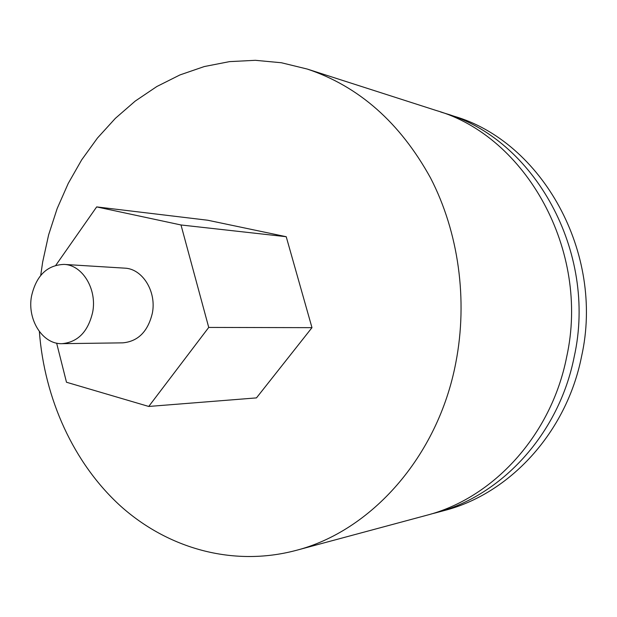 <?xml version="1.0" encoding="UTF-8"?>
<svg xmlns="http://www.w3.org/2000/svg" width="617" height="617" viewBox="0 0 617 617"><rect width="100%" height="100%" fill="white"/><g stroke="black" fill="none" stroke-linecap="round" stroke-linejoin="round"><path stroke-width="0.93" d="M40.722 275.39L42.673 261.955L48.635 234.815L57.173 208.531L68.232 183.434L81.699 159.826L97.463 138.031L115.364 118.348L135.223 101.088L156.834 86.519L179.956 74.927L204.296 66.551L229.547 61.623L255.369 60.312L281.383 62.749L307.181 69.035C358.909 86.334 400.017 122.621 430.512 177.897C458.562 232.077 468.064 299.885 455.809 362.75C437.923 457.012 370.64 531.515 295.566 550.534C232.609 567.069 167.778 548.39 120.546 506.025C73.485 463.174 44.47 398.798 39.365 331.576M56.641 343.137L66.489 382.247L148.736 406.456L256.464 397.896L311.978 327.658L286.219 236.712L207.752 220.238L96.668 206.903L55.839 265.256M307.181 69.035L436.227 110.497C525.892 136.218 590.423 250.564 566.614 357.174C551.189 435.602 492.867 498.382 426.463 515.334L295.566 550.534M440.677 112.001L445.15 113.366C533.936 138.864 597.726 251.667 574.196 356.796C558.948 434.137 501.274 496.107 435.509 512.897L444.333 510.529C509.457 493.885 566.499 432.71 581.569 356.425C604.83 252.731 541.765 141.44 453.842 116.158L445.15 113.366M430.982 514.054L435.509 512.897M148.736 406.456L208.731 327.426L180.997 224.974L96.668 206.903M311.978 327.658L208.731 327.426M286.219 236.712L180.997 224.974M62.093 343.669L122.798 342.851C138.123 341.409 147.98 331.491 152.368 313.089C156.687 291.401 142.373 268.603 124.603 268.14L64.006 264.4C47.062 265.086 36.233 275.668 31.521 296.145C26.986 319.675 42.696 344.548 62.093 343.669C77.943 342.15 88.146 331.614 92.697 312.079C97.185 289.041 82.377 264.855 64.006 264.4"/></g></svg>
